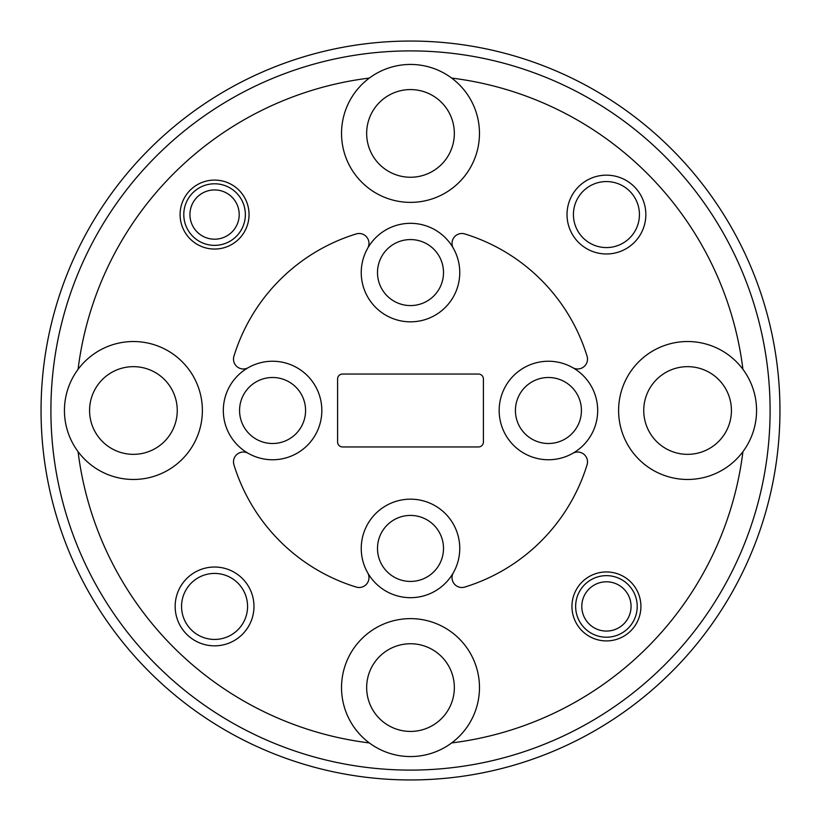 <?xml version="1.0" encoding="UTF-8"?>
<svg xmlns="http://www.w3.org/2000/svg" width="821" height="821" viewBox="0 0 821 821"><rect width="100%" height="100%" fill="white"/><g stroke="black" fill="none" stroke-linecap="round" stroke-linejoin="round"><path stroke-width="1.23" d="M239.198 214.989A24.63 24.63 0 0 0 214.989 189.938A24.63 24.63 0 0 0 189.938 214.158A24.63 24.63 0 0 0 214.158 239.198A24.63 24.63 0 0 0 239.198 214.989M183.791 214.055A30.788 30.788 0 0 1 215.092 183.791A30.788 30.788 0 0 1 245.356 215.092A30.788 30.788 0 0 1 214.055 245.356A30.788 30.788 0 0 1 183.791 214.055M631.062 606.842A24.63 24.63 0 0 0 606.842 581.802A24.63 24.63 0 0 0 581.802 606.011A24.63 24.63 0 0 0 606.011 631.062A24.63 24.63 0 0 0 631.062 606.842M575.644 605.908A30.788 30.788 0 0 1 606.945 575.644A30.788 30.788 0 0 1 637.209 606.945A30.788 30.788 0 0 1 605.908 637.209A30.788 30.788 0 0 1 575.644 605.908M770.098 410.5A359.598 359.598 0 0 0 410.5 50.902A359.598 359.598 0 0 0 50.902 410.5A359.598 359.598 0 0 0 410.5 770.098A359.598 359.598 0 0 0 770.098 410.5M41.05 410.5A369.45 369.45 0 0 1 410.5 41.05A369.45 369.45 0 0 1 779.95 410.5A369.45 369.45 0 0 1 410.5 779.95A369.45 369.45 0 0 1 41.05 410.5M742.933 451.653A68.964 68.964 0 0 0 665.913 345.025A68.964 68.964 0 0 0 665.913 475.975A68.964 68.964 0 0 0 742.933 451.653A334.968 334.968 0 0 1 451.653 742.933A68.964 68.964 0 0 0 410.5 618.624A68.964 68.964 0 0 0 369.347 742.933A68.964 68.964 0 0 0 451.653 742.933M78.067 451.653A68.964 68.964 0 0 0 202.377 410.5A68.964 68.964 0 0 0 78.067 369.347A68.964 68.964 0 0 0 78.067 451.653A334.968 334.968 0 0 0 369.347 742.933M341.536 133.413A68.964 68.964 0 0 0 410.5 202.377A68.964 68.964 0 0 0 451.653 78.067A68.964 68.964 0 0 0 341.536 133.413M571.95 606.432A34.482 34.482 0 0 0 606.432 640.914A34.482 34.482 0 0 0 640.914 606.432A34.482 34.482 0 0 0 606.432 571.95A34.482 34.482 0 0 0 571.95 606.432M180.086 214.568A34.482 34.482 0 0 0 214.568 249.05A34.482 34.482 0 0 0 249.05 214.568A34.482 34.482 0 0 0 214.568 180.086A34.482 34.482 0 0 0 180.086 214.568M175.16 606.432A39.408 39.408 0 0 0 214.568 645.84A39.408 39.408 0 0 0 253.976 606.432A39.408 39.408 0 0 0 214.568 567.024A39.408 39.408 0 0 0 175.16 606.432M181.564 606.432A33.004 33.004 0 0 0 214.568 639.436A33.004 33.004 0 0 0 247.573 606.432A33.004 33.004 0 0 0 214.568 573.427A33.004 33.004 0 0 0 181.564 606.432M567.024 214.568A39.408 39.408 0 0 0 606.432 253.976A39.408 39.408 0 0 0 645.84 214.568A39.408 39.408 0 0 0 606.432 175.16A39.408 39.408 0 0 0 567.024 214.568M573.427 214.568A33.004 33.004 0 0 0 606.432 247.573A33.004 33.004 0 0 0 639.436 214.568A33.004 33.004 0 0 0 606.432 181.564A33.004 33.004 0 0 0 573.427 214.568M459.76 548.428A49.26 49.26 0 0 1 453.315 572.781A49.26 49.26 0 0 0 410.5 499.168A49.26 49.26 0 0 0 367.685 572.781A49.26 49.26 0 0 0 453.315 572.781A9.852 9.852 0 0 0 464.778 587.066A184.725 184.725 0 0 0 587.066 464.778A9.852 9.852 0 0 0 572.781 453.315A49.26 49.26 0 0 0 572.781 367.685A49.26 49.26 0 0 0 499.168 410.5A49.26 49.26 0 0 0 572.781 453.315A49.26 49.26 0 0 1 499.168 410.5A49.26 49.26 0 0 1 572.781 367.685A9.852 9.852 0 0 0 587.066 356.222A184.725 184.725 0 0 0 464.778 233.934A9.852 9.852 0 0 0 453.315 248.219A49.26 49.26 0 0 0 361.24 272.572A49.26 49.26 0 0 0 410.5 321.832A49.26 49.26 0 0 0 453.315 248.219A49.26 49.26 0 0 1 459.76 272.572M361.24 272.572A49.26 49.26 0 0 1 367.685 248.219A9.852 9.852 0 0 0 356.222 233.934A184.725 184.725 0 0 0 233.934 356.222A9.852 9.852 0 0 0 248.219 367.685A49.26 49.26 0 0 1 321.832 410.5A49.26 49.26 0 0 1 248.219 453.315A49.26 49.26 0 0 0 321.832 410.5A49.26 49.26 0 0 0 248.219 367.685A49.26 49.26 0 0 0 248.219 453.315A9.852 9.852 0 0 0 233.934 464.778A184.725 184.725 0 0 0 356.222 587.066A9.852 9.852 0 0 0 367.685 572.781A49.26 49.26 0 0 1 361.24 548.428M89.571 410.5A43.841 43.841 0 0 0 133.413 454.341A43.841 43.841 0 0 0 177.254 410.5A43.841 43.841 0 0 0 133.413 366.659A43.841 43.841 0 0 0 89.571 410.5M366.659 687.588A43.841 43.841 0 0 0 410.5 731.429A43.841 43.841 0 0 0 454.341 687.588A43.841 43.841 0 0 0 410.5 643.746A43.841 43.841 0 0 0 366.659 687.588M643.746 410.5A43.841 43.841 0 0 0 687.588 454.341A43.841 43.841 0 0 0 731.429 410.5A43.841 43.841 0 0 0 687.588 366.659A43.841 43.841 0 0 0 643.746 410.5M366.659 133.413A43.841 43.841 0 0 0 410.5 177.254A43.841 43.841 0 0 0 454.341 133.413A43.841 43.841 0 0 0 410.5 89.571A43.841 43.841 0 0 0 366.659 133.413M377.496 548.428A33.004 33.004 0 0 0 410.5 581.432A33.004 33.004 0 0 0 443.504 548.428A33.004 33.004 0 0 0 410.5 515.424A33.004 33.004 0 0 0 377.496 548.428M515.424 410.5A33.004 33.004 0 0 0 548.428 443.504A33.004 33.004 0 0 0 581.432 410.5A33.004 33.004 0 0 0 548.428 377.496A33.004 33.004 0 0 0 515.424 410.5M377.496 272.572A33.004 33.004 0 0 0 410.5 305.576A33.004 33.004 0 0 0 443.504 272.572A33.004 33.004 0 0 0 410.5 239.568A33.004 33.004 0 0 0 377.496 272.572M239.568 410.5A33.004 33.004 0 0 0 272.572 443.504A33.004 33.004 0 0 0 305.576 410.5A33.004 33.004 0 0 0 272.572 377.496A33.004 33.004 0 0 0 239.568 410.5M483.405 442.026L483.405 378.974A4.926 4.926 0 0 0 478.479 374.048L342.521 374.048A4.926 4.926 0 0 0 337.595 378.974L337.595 442.026A4.926 4.926 0 0 0 342.521 446.952L478.479 446.952A4.926 4.926 0 0 0 483.405 442.026M369.347 78.067A334.968 334.968 0 0 0 78.067 369.347M742.933 369.347A334.968 334.968 0 0 0 451.653 78.067"/></g></svg>
